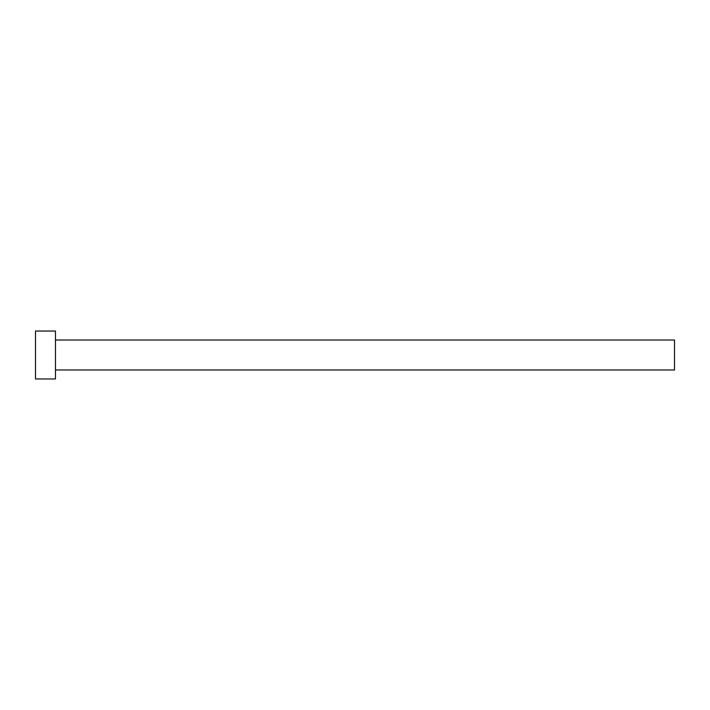 <?xml version="1.0" encoding="UTF-8"?>
<svg xmlns="http://www.w3.org/2000/svg" width="710" height="710" viewBox="0 0 710 710"><rect width="100%" height="100%" fill="white"/><g stroke="black" fill="none" stroke-linecap="round" stroke-linejoin="round"><path stroke-width="1.06" d="M55.469 340.019L674.5 340.019L674.5 369.981L55.469 369.981M55.469 355L55.469 378.962L35.5 378.962L35.5 331.037L55.469 331.037L55.469 355"/></g></svg>
